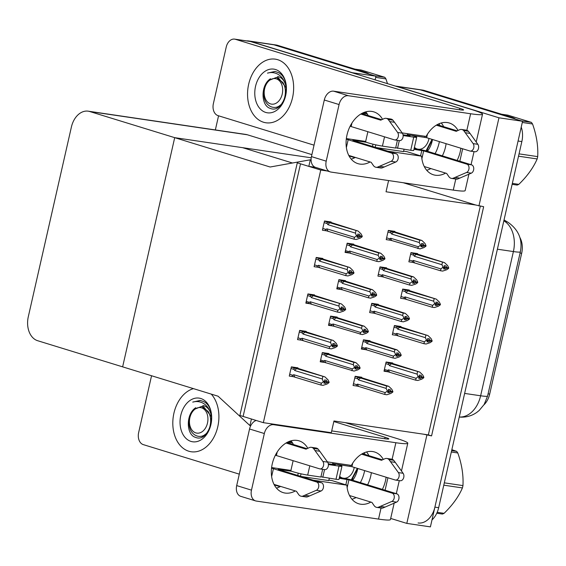 <?xml version="1.0" encoding="UTF-8"?>
<svg xmlns="http://www.w3.org/2000/svg" width="566" height="566" viewBox="0 0 566 566"><rect width="100%" height="100%" fill="white"/><g stroke="black" fill="none" stroke-linecap="round" stroke-linejoin="round"><path stroke-width="0.85" d="M263.346 422.668L320.738 170.041L297.284 162.824L239.885 415.451L263.346 422.668L331.301 432.693L333.961 420.977L423.623 434.2L431.575 435.891L483.647 206.696L475.695 205.005L386.033 191.782L388.58 180.561M475.695 205.005L403.268 182.733M395.287 86.053A20.312 14.412 98.4 0 1 395.393 86.067L418.989 89.548A20.312 14.412 98.4 0 1 420.51 89.895L522.56 121.28L430.408 526.875L406.812 523.394L390.689 518.435M395.393 86.067A20.312 14.412 98.4 0 1 396.915 86.414L498.964 117.799L522.56 121.28M426.856 435.197L406.812 523.394M498.964 117.799L478.928 206.003M519.836 237.387A18.275 12.968 98.4 0 1 521.675 253.292L489.682 394.092A18.275 12.968 98.4 0 1 483.909 404.881M423.623 434.2L428.342 434.9L480.301 206.201M428.342 434.9L431.575 435.891M369.952 341.256L370.058 340.789L363.45 339.812L361.356 349.024L365.438 349.632M378.237 304.784L378.343 304.324L371.735 303.348L369.64 312.559L373.723 313.161M386.521 268.319L386.628 267.852L380.019 266.883L377.925 276.095L382.008 276.696M394.806 231.855L394.912 231.388L388.304 230.419L386.21 239.63L390.292 240.232M297.865 368.303L297.971 367.843L291.363 366.867L289.268 376.079L293.351 376.68M306.149 331.839L306.256 331.372L299.647 330.403L297.553 339.614L301.636 340.216M314.434 295.374L314.54 294.907L307.932 293.931L305.838 303.15L309.92 303.751M322.719 258.91L322.825 258.443L316.217 257.466L314.123 266.685L318.205 267.286M331.004 222.445L331.11 221.978L324.502 221.002L322.408 230.22L326.49 230.822M361.667 377.72L361.773 377.253L355.165 376.277L353.071 385.496L357.153 386.097M400.898 326.971L401.004 326.511L394.396 325.535L392.302 334.747L396.384 335.348M409.183 290.507L409.289 290.04L402.681 289.07L400.587 298.282L404.669 298.883M417.467 254.042L417.574 253.575L410.966 252.606L408.871 261.817L412.954 262.419M328.811 354.026L328.917 353.559L322.309 352.59L320.215 361.801L324.261 362.396M337.095 317.561L337.202 317.094L330.594 316.118L328.499 325.337L332.546 325.931L328.634 324.735L332.115 325.797M345.38 281.097L345.486 280.63L338.878 279.654L336.784 288.872L340.831 289.467L336.919 288.271L340.399 289.332M353.665 244.632L353.771 244.165L347.163 243.189L345.069 252.408L349.116 253.002M392.613 363.443L392.719 362.976L386.111 361.999L384.017 371.211L388.099 371.82M320.738 170.041L327.438 171.024M311.222 157.794L174.703 137.658L122.631 366.853L174.703 137.658L89.739 111.523A20.312 14.412 -81.6 0 0 88.218 111.177A20.312 14.412 -81.6 0 0 71.401 127.01L28.3 316.712A20.312 14.412 -81.6 0 0 37.667 340.718L218.073 396.207L249.939 425.582L251.431 419.003L243.118 416.442L300.518 163.815L308.824 166.376L310.324 159.789L270.145 167.012L174.703 137.658L242.658 147.684L292.466 163.001M308.824 166.376L315.524 167.366M310.324 159.789L311.095 159.909M249.939 425.582L250.738 425.703M246.606 40.886A20.312 14.412 98.4 0 1 248.785 40.971L272.38 44.452A20.312 14.412 98.4 0 1 273.902 44.799L375.951 76.191L375.117 79.848M248.785 40.971A20.312 14.412 98.4 0 1 250.306 41.318L352.356 72.71L375.951 76.191M215.356 129.932L218.561 115.804M311.887 154.624L247.356 134.779A20.312 14.412 -81.6 0 0 245.828 134.432L88.218 111.177M521.236 127.109A20.312 14.412 98.4 0 1 521.845 141.585L518.074 141.026L434.893 507.129A20.312 14.412 98.4 0 1 418.076 522.963M512.485 117.579L424.288 90.447A20.312 14.412 98.4 0 0 422.767 90.107L418.989 89.548A20.312 14.412 98.4 0 1 420.51 89.895L508.707 117.021L512.485 117.579A20.312 14.412 98.4 0 1 515.64 119.15M521.845 141.585L438.671 507.688A20.312 14.412 98.4 0 1 431.992 519.921M365.877 72.483L277.68 45.358A20.312 14.412 98.4 0 0 276.158 45.011L272.38 44.452A20.312 14.412 98.4 0 1 273.902 44.799L362.099 71.924L365.877 72.483A20.312 14.412 98.4 0 1 369.032 74.061M389.606 362.516L419.71 372.053L422.738 374.961L423.863 377.267L421.974 376.991L421.175 375.343L419.286 375.067L419.965 377.253L418.571 378.222L420.46 378.505L421.847 377.529L423.736 377.805L421.783 379.17L417.8 380.479L415.628 380.161L387.809 371.735L387.526 370.39L384.42 369.435M422.066 377.147L423.736 377.805M419.71 372.053L389.953 363.379C388.651 363.16 388.276 363.563 388.842 364.596L389.479 365.636L417.078 374.126L418.196 376.432L420.085 376.708M418.196 376.432L416.123 378.336L388.524 369.846L387.526 370.39M423.863 377.267L421.974 376.991M418.868 378.017L420.46 378.505M415.628 380.161L416.123 378.336M418.076 376.97L419.965 377.253M389.79 372.209A4.606 3.226 -72.9 0 1 388.524 369.846M391.7 363.789A4.606 3.226 107.1 0 0 389.479 365.636M417.078 374.126L417.545 371.735M420 376.532L421.939 377.126M421.847 377.529L423.771 377.671M420.057 376.829L421.882 377.395M358.66 376.793L388.764 386.33L391.792 389.238L392.917 391.545L390.993 391.41L390.229 389.62L388.34 389.344L389.139 390.993L387.25 390.71L387.13 391.255L389.019 391.531L387.625 392.5L389.507 392.783L390.936 391.672L392.79 392.089L390.837 393.448L386.854 394.757L384.682 394.438L358.844 386.493A4.606 3.226 -72.9 0 1 357.578 384.123L356.58 384.668L353.474 383.713M389.047 390.809L390.993 391.41M392.917 391.545L391.028 391.269M390.901 391.806L392.79 392.089M390.936 391.672L389.111 391.106M391.12 391.424L392.825 391.948M387.922 392.295L389.507 392.783M354.79 377.918L357.896 378.873C357.33 377.84 357.705 377.437 359.007 377.656L355.123 376.461M357.896 378.873L358.533 379.913A4.606 3.226 -72.9 0 1 360.754 378.067L359.007 377.656M358.533 379.913L386.132 388.403L386.599 386.012L360.754 378.067M388.764 386.33L386.599 386.012M386.132 388.403L387.25 390.71M389.139 390.993L389.019 391.531M358.844 386.493L356.863 386.019L356.58 384.668M384.682 394.438L385.177 392.613L357.578 384.123M387.13 391.255L385.177 392.613M397.891 326.051L427.995 335.588L431.023 338.496L432.148 340.803L430.259 340.527L429.46 338.878L427.571 338.602L428.25 340.789L426.856 341.758L428.745 342.041L430.132 341.065L432.021 341.34L430.068 342.706L426.085 344.015L423.913 343.696L396.094 335.27L395.811 333.919L392.705 332.964M430.351 340.682L432.021 341.34M427.995 335.588L398.238 326.907C396.936 326.688 396.561 327.098 397.127 328.131L397.764 329.171L425.363 337.661L426.481 339.968L428.37 340.244M426.481 339.968L424.408 341.871L396.808 333.381L395.811 333.919M432.148 340.803L430.259 340.527M427.153 341.553L428.745 342.041M423.913 343.696L424.408 341.871M426.361 340.506L428.25 340.789M398.075 335.744A4.606 3.226 -72.9 0 1 396.808 333.381M399.985 327.318A4.606 3.226 107.1 0 0 397.764 329.171M425.363 337.661L425.83 335.27M428.285 340.067L430.224 340.661M430.132 341.065L432.056 341.206M428.342 340.364L430.167 340.923M406.176 289.587L436.28 299.124L439.308 302.032L440.433 304.338L438.544 304.062L437.744 302.414L435.855 302.131L436.535 304.317L435.141 305.293L437.03 305.569L438.417 304.6L440.306 304.876L438.353 306.241L434.37 307.55L432.198 307.232L404.379 298.806L404.096 297.454L400.99 296.499M438.636 304.218L440.306 304.876M436.28 299.124L406.522 290.443C405.221 290.224 404.846 290.634 405.412 291.667L406.048 292.707L433.648 301.197L434.766 303.503L436.655 303.779M434.766 303.503L432.693 305.407L405.093 296.917L404.096 297.454M440.433 304.338L438.544 304.062M435.438 305.081L437.03 305.569M432.198 307.232L432.693 305.407M434.646 304.041L436.535 304.317M406.36 299.28A4.606 3.226 -72.9 0 1 405.093 296.917M408.27 290.853A4.606 3.226 107.1 0 0 406.048 292.707M433.648 301.197L434.115 298.806M436.57 303.602L438.508 304.197M438.417 304.6L440.341 304.741M436.627 303.9L438.452 304.458M414.461 253.115L444.565 262.659L447.593 265.56L448.718 267.874L446.829 267.591L446.029 265.949L444.14 265.666L444.819 267.852L443.426 268.829L445.315 269.105L446.701 268.135L448.59 268.411L446.638 269.777L442.654 271.086L440.482 270.76L412.664 262.341L412.381 260.99L409.275 260.035M446.921 267.753L448.59 268.411M444.565 262.659L414.807 253.978C413.505 253.759 413.13 254.169 413.696 255.195L414.333 256.235L441.933 264.725L443.051 267.039L444.94 267.315M443.051 267.039L440.978 268.942L413.378 260.452L412.381 260.99M448.718 267.874L446.829 267.591M443.723 268.617L445.315 269.105M440.482 270.76L440.978 268.942M442.93 267.577L444.819 267.852M414.645 262.815A4.606 3.226 -72.9 0 1 413.378 260.452M416.555 254.389A4.606 3.226 107.1 0 0 414.333 256.235M441.933 264.725L442.4 262.341M444.855 267.131L446.793 267.732M446.701 268.135L448.626 268.277M444.911 267.435L446.737 267.994M366.945 340.329L397.049 349.866L400.077 352.774L401.202 355.08L399.278 354.939L398.514 353.156L396.625 352.88L397.424 354.528L395.535 354.245L395.415 354.783L397.304 355.066L395.91 356.035L397.792 356.318L399.221 355.207L401.075 355.625L399.122 356.983L395.139 358.292L392.967 357.974L367.129 350.021A4.606 3.226 -72.9 0 1 365.855 347.658L364.865 348.203L361.759 347.248M397.332 354.344L399.278 354.939M401.202 355.08L399.313 354.804M399.186 355.342L401.075 355.625M399.221 355.207L397.396 354.641M399.405 354.96L401.11 355.483M396.207 355.83L397.792 356.318M363.075 341.454L366.181 342.409C365.615 341.376 365.99 340.973 367.292 341.192L363.407 339.996M366.181 342.409L366.818 343.449A4.606 3.226 -72.9 0 1 369.039 341.602L367.292 341.192M366.818 343.449L394.417 351.939L394.884 349.547L369.039 341.602M397.049 349.866L394.884 349.547M394.417 351.939L395.535 354.245M397.424 354.528L397.304 355.066M367.129 350.021L365.148 349.547L364.865 348.203M392.967 357.974L393.462 356.148L365.855 347.658M395.415 354.783L393.462 356.148M375.23 303.864L405.334 313.401L408.362 316.309L409.48 318.616L407.562 318.474L406.798 316.691L404.909 316.415L405.709 318.057L403.82 317.781L403.7 318.318L405.589 318.601L404.195 319.571L406.077 319.854L407.506 318.736L409.36 319.153L407.407 320.519L403.424 321.828L401.252 321.509L375.414 313.557A4.606 3.226 -72.9 0 1 374.14 311.194L373.15 311.732L370.044 310.776M405.617 317.88L407.562 318.474M409.48 318.616L407.598 318.34M407.47 318.877L409.36 319.153M407.506 318.736L405.68 318.177M407.69 318.495L409.395 319.019M404.492 319.365L406.077 319.854M371.36 304.989L374.466 305.944C373.9 304.911 374.275 304.501 375.576 304.727L371.692 303.532M374.466 305.944L375.102 306.984A4.606 3.226 -72.9 0 1 377.324 305.131L375.576 304.727M375.102 306.984L402.702 315.474L403.169 313.083L377.324 305.131M405.334 313.401L403.169 313.083M402.702 315.474L403.82 317.781M405.709 318.057L405.589 318.601M375.414 313.557L373.433 313.083L373.15 311.732M401.252 321.509L401.747 319.684L374.14 311.194M403.7 318.318L401.747 319.684M383.515 267.4L413.619 276.937L416.647 279.845L417.765 282.151L415.847 282.01L415.083 280.227L413.194 279.944L413.994 281.592L412.105 281.316L411.984 281.854L413.873 282.13L412.48 283.106L414.362 283.382L415.791 282.271L417.644 282.689L415.692 284.054L411.708 285.363L409.536 285.045L383.698 277.092A4.606 3.226 -72.9 0 1 382.425 274.729L381.434 275.267L378.329 274.312M413.902 281.415L415.847 282.01M417.765 282.151L415.883 281.875M415.755 282.413L417.644 282.689M415.791 282.271L413.965 281.712M415.975 282.031L417.68 282.554M412.777 282.894L414.362 283.382M379.645 268.525L382.75 269.48C382.184 268.447 382.559 268.036 383.861 268.256L379.977 267.067M382.75 269.48L383.387 270.52A4.606 3.226 -72.9 0 1 385.609 268.666L383.861 268.256M383.387 270.52L410.987 279.01L411.454 276.618L385.609 268.666M413.619 276.937L411.454 276.618M410.987 279.01L412.105 281.316M413.994 281.592L413.873 282.13M383.698 277.092L381.717 276.618L381.434 275.267M409.536 285.045L410.032 283.219L382.425 274.729M411.984 281.854L410.032 283.219M391.799 230.928L421.903 240.472L424.932 243.373L426.049 245.686L424.132 245.545L423.368 243.762L421.479 243.479L422.278 245.128L420.389 244.852L420.269 245.389L422.158 245.665L420.764 246.642L422.646 246.918L424.075 245.807L425.929 246.224L423.976 247.59L419.993 248.899L391.983 240.628A4.606 3.226 -72.9 0 1 390.71 238.265L389.719 238.802L386.613 237.847M422.186 244.944L424.132 245.545M426.049 245.686L424.167 245.403M424.04 245.948L425.929 246.224M424.075 245.807L422.25 245.248M424.259 245.566L425.965 246.09M421.062 246.429L422.646 246.918M387.929 232.053L391.035 233.008C390.469 231.982 390.844 231.572 392.146 231.791L388.262 230.595M391.035 233.008L391.672 234.048A4.606 3.226 -72.9 0 1 393.894 232.202L392.146 231.791M391.672 234.048L419.272 242.538L419.739 240.154L393.894 232.202M421.903 240.472L419.739 240.154M419.272 242.538L420.389 244.852M422.278 245.128L422.158 245.665M391.983 240.628L389.995 240.154L389.719 238.802M417.821 248.573L418.316 246.755L390.71 238.265M420.269 245.389L418.316 246.755M325.804 353.099L355.957 362.657L358.986 365.565L360.103 367.872L358.186 367.73L357.422 365.947L355.533 365.664L356.332 367.313L354.811 368.827L356.7 369.103L358.129 367.992L359.983 368.409L358.03 369.775L354.04 371.084L326.037 362.813A4.606 3.226 -72.9 0 1 324.764 360.45L323.773 360.988L320.618 360.018M356.24 367.136L358.186 367.73M360.103 367.872L358.214 367.589M356.304 367.433L358.129 367.992M358.313 367.751L360.011 368.275M358.094 368.133L359.983 368.409M355.115 368.615L356.7 369.103M325.726 356.24L353.325 364.723L353.785 362.339L327.947 354.387A4.606 3.226 107.1 0 0 325.726 356.24L325.089 355.2C324.559 354.231 324.926 353.828 326.2 353.976L322.266 352.767M353.325 364.723L354.443 367.037L356.332 367.313M355.957 362.657L353.785 362.339M354.443 367.037L354.323 367.575L356.205 367.85M327.947 354.387L326.2 353.976M326.037 362.813L320.349 361.2M324.283 362.403C323.073 361.978 322.903 361.504 323.773 360.988M351.875 370.758L352.363 368.94L324.764 360.45M354.323 367.575L352.363 368.94M324.12 382.878L325.712 383.366L327.106 382.397L328.988 382.673L327.035 384.038L323.052 385.347L320.88 385.029L292.841 376.532M290.988 368.508L294.094 369.464L294.73 370.504L322.33 378.994L323.327 381.838L321.375 383.203L293.775 374.713L292.778 375.251L289.672 374.296M294.858 367.384L324.962 376.921L291.32 367.051M324.962 376.921L327.997 379.828L329.115 382.135L327.226 381.859L326.426 380.21L324.537 379.935L325.217 382.121L323.823 383.09L325.712 383.366M320.88 385.029L321.375 383.203M323.327 381.838L325.217 382.121M295.042 377.076A4.606 3.226 -72.9 0 1 293.775 374.713M293.287 376.666C292.084 376.241 291.915 375.774 292.778 375.251M327.318 382.015L328.988 382.673M294.094 369.464C293.563 368.501 293.931 368.098 295.204 368.24M294.73 370.504A4.606 3.226 -72.9 0 1 296.959 368.65M325.337 381.576L323.448 381.3M322.33 378.994L322.797 376.602M329.115 382.135L327.226 381.859M325.252 381.399L327.19 381.993M327.106 382.397L325.309 381.696M327.134 382.255L329.023 382.538M382.552 119.327A27.076 18.968 107.1 0 0 373.829 111.877A27.076 18.968 107.1 0 0 346.993 134.97A27.076 18.968 107.1 0 0 357.91 163.638A27.076 18.968 107.1 0 0 370.093 161.968M351.21 159.117A27.076 18.968 107.1 0 0 355.314 157.426M263.494 122.228A32.156 22.817 -81.6 0 0 265.907 122.772A32.156 22.817 -81.6 0 0 292.884 96.008A32.156 22.817 -81.6 0 0 277.701 59.699A32.156 22.817 -81.6 0 0 275.295 59.154A32.156 22.817 -81.6 0 0 248.318 85.919A32.156 22.817 -81.6 0 0 263.494 122.228A32.156 22.817 98.4 0 1 248.318 85.919A32.156 22.817 98.4 0 1 275.295 59.154A32.156 22.817 98.4 0 1 277.701 59.699A32.156 22.817 98.4 0 1 292.884 96.008A32.156 22.817 98.4 0 1 265.907 122.772A32.156 22.817 98.4 0 1 263.494 122.228M435.098 153.634A32.156 22.817 -81.6 0 0 439.393 141.62A32.156 22.817 98.4 0 1 435.098 153.634M439.619 125.447A32.156 22.817 -81.6 0 0 439.258 123.671A32.156 22.817 98.4 0 1 439.619 125.447M404.046 149.304L403.53 151.596L375.98 147.528M387.986 151.221L421.628 156.188A27.076 18.968 107.1 0 0 433.415 174.781A27.076 18.968 107.1 0 0 445.598 173.111M403.622 151.164L406.855 151.646L421.628 156.188M458.057 130.47A27.076 18.968 107.1 0 0 449.333 123.013A27.076 18.968 107.1 0 0 426.113 136.441L402.164 132.911M314.038 145.172L218.059 115.648A10.153 7.202 -81.6 0 1 213.375 103.642L226.237 47.035A10.153 7.202 -81.6 0 1 234.649 39.125L249.748 41.346A10.153 7.202 98.4 0 1 250.512 41.523L471.23 109.408A40.618 3.092 12.8 0 1 482.522 114.233A40.618 3.092 12.8 0 1 470.622 113.752L348.394 95.725A10.153 7.11 107.1 0 0 339.076 104.554L324.297 100.005A10.153 7.11 -72.9 0 1 333.622 91.176L459.62 109.769A13.542 1.033 -167.2 0 0 463.589 109.924A13.542 1.033 -167.2 0 0 459.825 108.318L235.406 39.295A10.153 7.202 -81.6 0 0 234.649 39.125M457.123 160.404A27.076 18.968 107.1 0 0 460.865 148.228M326.214 161.161A10.153 7.11 107.1 0 0 330.311 171.908L315.531 167.366A10.153 7.11 -72.9 0 1 311.442 156.612L326.214 161.161L339.076 104.554M330.311 171.908A10.153 7.11 107.1 0 0 331.053 172.078L453.274 190.105L455.786 179.04M311.442 156.612L324.297 100.005M426.714 170.26A27.076 18.968 107.1 0 0 430.818 168.562M442.343 155.862A27.076 18.968 107.1 0 0 446.093 143.679M443.694 126.699A27.076 18.968 107.1 0 0 441.254 122.985M372.47 146.453L372.987 144.181M368.19 115.556A27.076 18.968 107.1 0 0 365.749 111.849M354.79 157.702L349.038 155.933M468.896 174.201L465.174 190.586A40.618 3.092 -167.2 0 1 453.274 190.105M407.202 135.423L407.591 133.71M375.237 147.302L375.796 144.846M307.812 448.307A27.076 18.968 107.1 0 0 299.089 440.857A27.076 18.968 107.1 0 0 272.246 463.95A27.076 18.968 107.1 0 0 283.163 492.618A27.076 18.968 107.1 0 0 295.353 490.948M276.47 488.097A27.076 18.968 107.1 0 0 280.573 486.406M188.754 451.208A32.156 22.817 -81.6 0 0 191.166 451.753A32.156 22.817 -81.6 0 0 216.431 431.433A32.156 22.817 -81.6 0 0 211.252 394.106A32.156 22.817 98.4 0 1 216.431 431.433A32.156 22.817 98.4 0 1 191.166 451.753A32.156 22.817 98.4 0 1 188.754 451.208A32.156 22.817 98.4 0 1 172.927 419.83A32.156 22.817 98.4 0 1 193.445 388.63A32.156 22.817 -81.6 0 0 172.927 419.83A32.156 22.817 -81.6 0 0 188.754 451.208M360.358 482.614A32.156 22.817 -81.6 0 0 364.653 470.601A32.156 22.817 98.4 0 1 360.358 482.614M364.872 454.42A32.156 22.817 -81.6 0 0 364.511 452.651A32.156 22.817 98.4 0 1 364.872 454.42M329.306 478.284L328.782 480.576L301.239 476.508M313.239 480.201L346.887 485.168A27.076 18.968 107.1 0 0 358.667 503.761A27.076 18.968 107.1 0 0 370.857 502.092M328.881 480.145L332.108 480.626L346.887 485.168M383.316 459.45A27.076 18.968 107.1 0 0 374.593 451.993A27.076 18.968 107.1 0 0 351.373 465.422L327.424 461.884M239.298 474.152L143.318 444.628A10.153 7.202 -81.6 0 1 138.635 432.622L151.497 376.015A10.153 7.202 -81.6 0 1 151.561 375.746M345.302 422.646L396.483 438.388A40.618 3.092 12.8 0 1 407.782 443.213A40.618 3.092 12.8 0 1 395.875 442.732L273.654 424.705A10.153 7.11 107.1 0 0 264.336 433.535L249.556 428.986A10.153 7.11 -72.9 0 1 256.157 420.453M382.375 489.385A27.076 18.968 107.1 0 0 386.125 477.209M251.474 490.142A10.153 7.11 107.1 0 0 255.563 500.889L240.791 496.347A10.153 7.11 -72.9 0 1 236.694 485.593L251.474 490.142L264.336 433.535M255.563 500.889A10.153 7.11 107.1 0 0 256.306 501.059L378.534 519.086L381.045 508.02M236.694 485.593L249.556 428.986M351.974 499.24A27.076 18.968 107.1 0 0 356.078 497.542M367.603 484.843A27.076 18.968 107.1 0 0 371.346 472.66M368.954 455.68A27.076 18.968 107.1 0 0 366.513 451.965M297.723 475.433L298.24 473.162M293.45 444.536A27.076 18.968 107.1 0 0 291.009 440.829M331.704 430.903L384.88 438.749A13.542 1.033 -167.2 0 0 388.842 438.905A13.542 1.033 -167.2 0 0 385.078 437.299L333.834 421.536M280.05 486.682L274.298 484.913M394.155 503.181L390.434 519.567A40.618 3.092 -167.2 0 1 378.534 519.086M332.461 464.403L332.85 462.691M300.496 476.282L301.055 473.827M334.089 316.635L364.242 326.193L367.27 329.094L368.388 331.407L366.471 331.266L365.707 329.483L363.818 329.2L364.617 330.848L363.096 332.362L364.985 332.638L366.414 331.527L368.268 331.945L366.315 333.31L362.325 334.619L334.322 326.349A4.606 3.226 -72.9 0 1 333.049 323.985L332.058 324.523L328.903 323.554M364.525 330.664L366.471 331.266M368.388 331.407L366.499 331.124M364.589 330.969L366.414 331.527M366.598 331.287L368.296 331.803M366.379 331.669L368.268 331.945M363.4 332.15L364.985 332.638M334.011 319.769L361.61 328.259L362.07 325.867L336.232 317.922A4.606 3.226 107.1 0 0 334.011 319.769L333.374 318.729C332.843 317.767 333.211 317.363 334.485 317.512L330.551 316.302M361.61 328.259L362.728 330.572L364.617 330.848M364.242 326.193L362.07 325.867M362.728 330.572L362.608 331.11L364.49 331.386M336.232 317.922L334.485 317.512M334.322 326.349L332.567 325.938C331.358 325.514 331.188 325.04 332.058 324.523M360.16 334.294L360.648 332.475L333.049 323.985M362.608 331.11L360.648 332.475M342.373 280.17L372.527 289.728L375.555 292.629L376.673 294.943L374.756 294.801L373.992 293.011L372.103 292.735L372.902 294.384L371.381 295.898L373.27 296.174L374.699 295.063L376.553 295.48L374.6 296.846L370.61 298.148L368.445 297.829L342.607 289.884A4.606 3.226 -72.9 0 1 341.333 287.521L340.343 288.059L337.187 287.089M372.81 294.2L374.756 294.801M376.673 294.943L374.784 294.66M372.874 294.504L374.699 295.063M374.883 294.815L376.581 295.339M374.664 295.197L376.553 295.48M371.685 295.685L373.27 296.174M342.296 283.304L369.895 291.794L370.355 289.403L344.517 281.458A4.606 3.226 107.1 0 0 342.296 283.304L341.659 282.264C341.128 281.302 341.496 280.899 342.77 281.047L338.836 279.837M369.895 291.794L371.013 294.101L372.902 294.384M372.527 289.728L370.355 289.403M371.013 294.101L370.893 294.645L372.775 294.921M344.517 281.458L342.77 281.047M342.607 289.884L340.852 289.474C339.642 289.049 339.473 288.575 340.343 288.059M368.445 297.829L368.933 296.011L341.333 287.521M370.893 294.645L368.933 296.011M350.658 243.705L380.812 253.257L383.84 256.165L384.958 258.471L383.041 258.337L382.276 256.547L380.387 256.271L381.187 257.919L379.666 259.426L381.555 259.709L382.984 258.598L384.838 259.016L382.885 260.374L378.895 261.683L376.73 261.365L350.892 253.419A4.606 3.226 -72.9 0 1 349.618 251.049L348.628 251.594L345.472 250.625M381.095 257.735L383.041 258.337M384.958 258.471L383.069 258.195M381.159 258.039L382.984 258.598M383.168 258.351L384.866 258.874M382.949 258.733L384.838 259.016M379.97 259.221L381.555 259.709M350.58 246.84L378.18 255.33L378.64 252.938L352.802 244.993A4.606 3.226 107.1 0 0 350.58 246.84L349.944 245.8C349.413 244.837 349.781 244.434 351.054 244.583L347.121 243.373M378.18 255.33L379.298 257.636L381.187 257.919M380.812 253.257L378.64 252.938M379.298 257.636L379.178 258.181L381.06 258.457M352.802 244.993L351.054 244.583M350.892 253.419L345.203 251.806M349.137 253.009C347.927 252.585 347.757 252.111 348.628 251.594M376.73 261.365L377.218 259.539L349.618 251.049M379.178 258.181L377.218 259.539M332.405 346.413L333.997 346.901L335.39 345.932L337.272 346.208L335.32 347.574L331.336 348.882L329.164 348.557L301.126 340.067M299.272 332.044L302.378 332.999L303.015 334.039L330.615 342.522L331.612 345.373L329.66 346.739L302.06 338.249L301.062 338.786L297.957 337.831M303.143 330.912L333.247 340.456L299.605 330.579M333.247 340.456L336.282 343.364L337.4 345.67L335.511 345.387L334.711 343.746L332.822 343.463L333.501 345.649L332.108 346.625L333.997 346.901M329.164 348.557L329.66 346.739M331.612 345.373L333.501 345.649M303.326 340.612A4.606 3.226 -72.9 0 1 302.06 338.249M301.572 340.201C300.369 339.777 300.199 339.303 301.062 338.786M335.603 345.55L337.272 346.208M302.378 332.999C301.848 332.037 302.216 331.634 303.489 331.775M303.015 334.039A4.606 3.226 -72.9 0 1 305.244 332.185M333.622 345.111L331.733 344.835M330.615 342.522L331.082 340.138M337.4 345.67L335.511 345.387M333.537 344.935L335.475 345.529M335.39 345.932L333.593 345.232M335.419 345.791L337.308 346.074M340.69 309.949L342.281 310.437L343.675 309.468L345.557 309.744L343.604 311.109L339.621 312.418L337.449 312.092L305.973 302.548M307.557 295.572L310.663 296.527L311.3 297.567L338.9 306.057L339.897 308.909L337.944 310.274L310.345 301.784L309.347 302.322L306.241 301.367M311.427 294.447L341.531 303.992L307.89 294.115M341.531 303.992L344.567 306.892L345.685 309.206L343.795 308.923L342.996 307.281L341.107 306.998L341.786 309.185L340.392 310.161L342.281 310.437M337.449 312.092L337.944 310.274M339.897 308.909L341.786 309.185M311.611 304.147A4.606 3.226 -72.9 0 1 310.345 301.784M309.857 303.737C308.654 303.312 308.484 302.838 309.347 302.322M343.887 309.086L345.557 309.744M310.663 296.527C310.133 295.572 310.501 295.169 311.774 295.31M311.3 297.567A4.606 3.226 -72.9 0 1 313.529 295.721M341.906 308.647L340.017 308.371M338.9 306.057L339.367 303.666M345.685 309.206L343.795 308.923M341.822 308.463L343.76 309.064M343.675 309.468L341.878 308.767M343.704 309.326L345.593 309.602M348.974 273.484L350.566 273.972L351.96 272.996L353.842 273.279L351.889 274.644L347.906 275.946L345.734 275.628L317.696 267.131M315.842 259.108L318.948 260.063L319.585 261.103L347.184 269.593L348.182 272.444L346.229 273.81L318.63 265.32L317.632 265.857L314.526 264.902M319.712 257.983L349.816 267.527L316.175 257.65M349.816 267.527L352.851 270.428L353.969 272.741L352.08 272.458L351.281 270.81L349.392 270.534L350.071 272.72L348.677 273.696L350.566 273.972M345.734 275.628L346.229 273.81M348.182 272.444L350.071 272.72M319.896 267.683A4.606 3.226 -72.9 0 1 318.63 265.32M318.142 267.272C316.939 266.848 316.769 266.374 317.632 265.857M352.172 272.614L353.842 273.279M318.948 260.063C318.417 259.108 318.785 258.704 320.059 258.846M319.585 261.103A4.606 3.226 -72.9 0 1 321.813 259.256M350.191 272.182L348.302 271.899M347.184 269.593L347.651 267.202M353.969 272.741L352.08 272.458M350.106 271.998L352.045 272.6M351.96 272.996L350.163 272.303M351.988 272.862L353.877 273.137M357.259 237.02L358.851 237.508L360.245 236.531L362.127 236.814L360.174 238.18L356.191 239.482L354.019 239.163L325.981 230.666M324.127 222.643L327.233 223.598L327.87 224.638L355.469 233.128L356.467 235.98L354.514 237.338L326.915 228.855L325.917 229.393L322.811 228.438M327.997 221.518L358.101 231.055L324.46 221.186M358.101 231.055L361.136 233.963L362.254 236.27L360.365 235.994L359.566 234.345L357.677 234.069L358.356 236.255L356.962 237.225L358.851 237.508M354.019 239.163L354.514 237.338M356.467 235.98L358.356 236.255M328.181 231.218A4.606 3.226 -72.9 0 1 326.915 228.855M326.426 230.808C325.224 230.383 325.054 229.909 325.917 229.393M360.457 236.149L362.127 236.814M327.233 223.598C326.702 222.643 327.07 222.233 328.344 222.381M327.87 224.638A4.606 3.226 -72.9 0 1 330.091 222.792M358.476 235.718L356.587 235.435M355.469 233.128L355.936 230.737M362.254 236.27L360.365 235.994M358.391 235.534L360.33 236.135M360.245 236.531L358.448 235.838M360.273 236.397L362.162 236.673M403.042 134.814L410.102 135.748L407.329 134.857M427.457 134.156L426.658 137.708L411.171 135.274A10.153 0.771 -167.2 0 1 413.88 136.045A10.153 0.771 -167.2 0 1 416.703 137.248L413.718 150.415A10.153 0.771 -167.2 0 1 410.739 150.294L395.705 147.783M416.703 137.248A10.153 0.771 -167.2 0 1 413.732 137.128L403.141 135.564M352.901 140.283L366.52 142.292A10.153 0.771 -167.2 0 1 365.601 141.733L367.872 131.708M346.342 138.67A8.122 0.616 12.8 0 1 348.281 138.861L365.664 141.429M346.293 139.066A8.122 0.616 12.8 0 0 348.161 139.731L391.389 153.025A4.323 3.071 98.4 0 1 393.526 157.015A4.323 3.071 98.4 0 1 391.078 161.324L377.352 167.218A6.771 4.804 98.4 0 1 376.029 167.274A6.771 4.804 98.4 0 1 373.348 165.47L371.169 162.3L348.769 155.409M352.88 140.425L396.108 153.719L391.389 153.025M351.953 123.02L351.153 126.565L394.375 139.859A4.323 3.071 98.4 0 0 394.7 139.936A4.323 3.071 98.4 0 0 398.018 137.411A4.323 3.071 98.4 0 0 397.636 132.472L388.198 119.454L392.917 120.155L394.516 122.27L389.797 121.577M351.153 126.565A8.122 0.616 -167.2 0 1 350.128 126.232M413.972 149.29L423.665 150.867L421.882 158.706M414.135 148.575L417.177 149.028A8.122 0.616 12.8 0 1 428.384 151.568L471.612 164.862L466.893 164.161L423.665 150.867M426.658 137.708L469.879 151.002A4.323 3.071 98.4 0 0 470.205 151.072A4.323 3.071 98.4 0 0 473.523 148.554A4.323 3.071 98.4 0 0 473.141 143.608L463.703 130.597L468.422 131.291L470.021 133.413L477.86 144.309L473.141 143.608M411.171 135.274L407.364 134.708M362.452 113.122L367.2 113.823M424.274 166.546L446.673 173.437L448.852 176.613A6.771 4.804 98.4 0 0 451.534 178.41A6.771 4.804 98.4 0 0 452.857 178.354L466.582 172.46A4.323 3.071 98.4 0 0 469.03 168.159A4.323 3.071 98.4 0 0 466.893 164.161M451.534 178.41L456.253 179.111A6.771 4.804 98.4 0 0 457.576 179.047L471.301 173.161A4.323 3.071 -81.6 0 0 473.749 168.852A4.323 3.071 -81.6 0 0 471.612 164.862M457.576 179.047L452.857 178.354M459.868 178.127L455.149 177.427M360.797 114.042L380.741 120.176L383.981 118.669A6.771 4.804 98.4 0 1 386.083 118.336A6.771 4.804 98.4 0 1 388.198 119.454M363.676 112.563L366.648 113.002M361.646 113.547L381.717 119.716M437.15 124.683L457.222 130.859M468.422 131.291A6.771 4.804 98.4 0 0 466.306 130.173L461.587 129.472A6.771 4.804 98.4 0 0 459.486 129.805L456.246 131.312L436.301 125.178M474.598 151.695A4.323 3.071 -81.6 0 0 474.924 151.773A4.323 3.071 -81.6 0 0 478.242 149.247A4.323 3.071 -81.6 0 0 477.86 144.309M461.587 129.472A6.771 4.804 98.4 0 1 463.703 130.597M465.302 132.713L470.021 133.413M386.083 118.336L390.802 119.03A6.771 4.804 98.4 0 1 392.917 120.155M399.094 140.559A4.323 3.071 -81.6 0 0 399.419 140.63A4.323 3.071 -81.6 0 0 402.737 138.111A4.323 3.071 -81.6 0 0 402.355 133.166L394.516 122.27M376.029 167.274L380.748 167.968A6.771 4.804 98.4 0 0 382.071 167.911L395.797 162.018A4.323 3.071 -81.6 0 0 398.245 157.716A4.323 3.071 -81.6 0 0 396.108 153.719M382.071 167.911L377.352 167.218M384.364 166.984L379.645 166.291M397.53 148.342L399.285 140.609M397.396 140.333L395.641 148.066L382.425 146.113A10.153 0.771 -167.2 0 1 366.52 142.292M328.301 463.795L335.362 464.728L332.589 463.837M352.717 463.137L351.911 466.688L336.423 464.254A10.153 0.771 -167.2 0 1 339.14 465.026A10.153 0.771 -167.2 0 1 341.963 466.228L338.97 479.395A10.153 0.771 -167.2 0 1 335.999 479.275L320.957 476.763M341.963 466.228A10.153 0.771 -167.2 0 1 338.992 466.108L328.4 464.545M307.331 496.891L302.612 496.198A6.771 4.804 98.4 0 1 301.289 496.255L306.008 496.948A6.771 4.804 98.4 0 0 307.331 496.891L321.056 490.998A4.323 3.071 -81.6 0 0 323.504 486.696A4.323 3.071 -81.6 0 0 321.361 482.699L278.139 469.405L291.773 471.273A10.153 0.771 -167.2 0 1 290.853 470.714L293.131 460.689M271.602 467.65A8.122 0.616 12.8 0 1 273.541 467.841L290.924 470.41M271.553 468.047A8.122 0.616 12.8 0 0 273.42 468.712L316.642 482.006A4.323 3.071 98.4 0 1 318.785 485.996A4.323 3.071 98.4 0 1 316.337 490.305L302.612 496.198M277.213 452.001L276.406 455.545L319.634 468.839A4.323 3.071 98.4 0 0 319.96 468.917A4.323 3.071 98.4 0 0 323.278 466.391A4.323 3.071 98.4 0 0 322.889 461.453L313.458 448.435L318.177 449.135L319.776 451.251L315.057 450.557M276.406 455.545A8.122 0.616 -167.2 0 1 275.387 455.213M339.225 478.27L348.925 479.848L347.142 487.687M339.388 477.555L342.437 478.008A8.122 0.616 12.8 0 1 353.644 480.548L396.865 493.842L392.146 493.142L348.925 479.848M351.911 466.688L395.139 479.982A4.323 3.071 98.4 0 0 395.464 480.053A4.323 3.071 98.4 0 0 398.782 477.534A4.323 3.071 98.4 0 0 398.393 472.589L388.962 459.578L393.681 460.271L395.28 462.394L403.112 473.289L398.393 472.589M336.423 464.254L332.624 463.688M287.712 442.103L292.459 442.803M349.526 495.526L371.933 502.417L374.105 505.594A6.771 4.804 98.4 0 0 376.793 507.391A6.771 4.804 98.4 0 0 378.116 507.334L391.842 501.441A4.323 3.071 98.4 0 0 394.29 497.139A4.323 3.071 98.4 0 0 392.146 493.142M376.793 507.391L381.512 508.091A6.771 4.804 98.4 0 0 382.835 508.027L396.561 502.134A4.323 3.071 -81.6 0 0 399.009 497.832A4.323 3.071 -81.6 0 0 396.865 493.842M382.835 508.027L378.116 507.334M385.121 507.108L380.402 506.407M286.049 443.022L305.994 449.156L309.234 447.649A6.771 4.804 98.4 0 1 311.335 447.317A6.771 4.804 98.4 0 1 313.458 448.435M288.936 441.544L291.907 441.982M286.898 442.527L306.977 448.697M362.403 453.663L382.482 459.84M393.681 460.271A6.771 4.804 98.4 0 0 391.559 459.153L386.84 458.453A6.771 4.804 98.4 0 0 384.738 458.785L381.498 460.292L361.554 454.158M399.858 480.675A4.323 3.071 -81.6 0 0 400.183 480.753A4.323 3.071 -81.6 0 0 403.501 478.228A4.323 3.071 -81.6 0 0 403.112 473.289M274.022 484.39L296.428 491.281L298.6 494.451A6.771 4.804 98.4 0 0 301.289 496.255M386.84 458.453A6.771 4.804 98.4 0 1 388.962 459.578M390.561 461.693L395.28 462.394M311.335 447.317L316.054 448.01A6.771 4.804 98.4 0 1 318.177 449.135M324.353 469.539A4.323 3.071 -81.6 0 0 324.679 469.61A4.323 3.071 -81.6 0 0 327.997 467.092A4.323 3.071 -81.6 0 0 327.608 462.146L319.776 451.251M309.616 495.965L304.897 495.271M322.783 477.322L324.544 469.589M322.655 469.313L320.894 477.046L307.685 475.093A10.153 0.771 -167.2 0 1 291.773 471.273M432.509 139.505A22.074 15.664 98.4 0 1 427.443 151.292M432.488 139.498L426.509 151.03M286.24 86.789L285.073 83.372C283.481 78.985 280.948 75.872 277.481 74.026C274.305 72.441 270.973 72.144 267.477 73.12L274.991 71.436L278.444 72.611C293.45 79.82 284.422 114.672 270.06 108.318C260.919 105.658 260.381 85.041 270.477 78.745M275.479 69.505A22.074 15.664 98.4 0 1 285.66 95.597A22.074 15.664 98.4 0 1 265.723 112.429A22.074 15.664 98.4 0 1 255.542 86.336A22.074 15.664 98.4 0 1 275.479 69.505M285.073 83.372A15.303 10.86 -81.6 0 0 278.698 76.778A15.303 10.86 -81.6 0 0 277.552 76.523M277.432 107.066L279.371 106.394M276.788 107.342L277.97 107.399M275.218 71.479L267.477 73.12M357.769 468.485A22.074 15.664 98.4 0 1 352.703 480.265M357.747 468.478L351.769 480.01M211.493 415.769L210.333 412.352C208.741 407.966 206.208 404.853 202.734 403.006C199.565 401.421 196.225 401.124 192.73 402.101L200.244 400.417L203.703 401.591C218.702 408.801 209.682 443.652 195.312 437.299C186.179 434.638 185.641 414.022 195.737 407.725M200.732 398.485A22.074 15.664 98.4 0 1 210.913 424.578A22.074 15.664 98.4 0 1 190.983 441.409A22.074 15.664 98.4 0 1 180.802 415.31A22.074 15.664 98.4 0 1 200.732 398.485M210.333 412.352A15.303 10.86 -81.6 0 0 203.958 405.758A15.303 10.86 -81.6 0 0 202.812 405.504M202.692 436.046L204.63 435.374M202.041 436.322L203.229 436.379M200.477 400.459L192.73 402.101M519.057 153.867L537.7 156.619A36.557 25.937 98.4 0 1 537.445 157.787A36.557 25.937 98.4 0 1 537.169 158.947L518.527 156.195M512.35 183.391L518.824 184.353C527.201 176.252 533.313 167.784 537.169 158.947M518.824 184.353A36.557 25.937 98.4 0 1 517.147 185.082L512.131 184.339M428.993 138.422A12.898 9.148 98.4 0 1 428.837 139.179A12.898 9.148 98.4 0 1 418.805 149.297M417.284 149.042A12.898 9.148 98.4 0 1 414.404 147.379M431.794 139.852L426.021 150.903M521.314 120.898L531.389 122.383A36.557 25.937 98.4 0 1 532.542 123.982L522.291 122.468M531.389 122.383L507.886 115.153L501.582 114.226M537.7 156.619C538.273 146.12 536.554 135.246 532.542 123.982M426.219 150.74L427.556 149.969M282.229 94.083A12.898 9.148 98.4 0 1 270.583 103.918A12.898 9.148 98.4 0 1 264.633 88.678A12.898 9.148 98.4 0 1 276.279 78.844A12.898 9.148 98.4 0 1 282.229 94.083M268.815 80.464L276.463 77.415L282.873 82.473C285.023 85.997 285.795 90.093 285.186 94.755C282.186 116.065 259.108 108.269 264.711 88.154M374.706 75.802L384.781 77.287A36.557 25.937 98.4 0 1 385.934 78.893L375.683 77.379M384.781 77.287L361.278 70.064L354.974 69.13M387.484 83.655L385.934 78.893M278.762 106.288L279.194 106.479M282.243 102.687L282.392 103.04M279.279 105.913L279.646 106.167M279.611 105.644L280.948 104.873M286.325 87.857L278.387 77.783L276.824 77.478M444.317 482.848L462.96 485.6A36.557 25.937 98.4 0 1 462.705 486.767A36.557 25.937 98.4 0 1 462.429 487.927L443.786 485.175M437.185 512.315L444.084 513.327C452.46 505.233 458.573 496.764 462.429 487.927M444.084 513.327A36.557 25.937 98.4 0 1 442.4 514.062L436.775 513.228M354.252 467.403A12.898 9.148 98.4 0 1 354.097 468.16A12.898 9.148 98.4 0 1 344.064 478.277M342.543 478.022A12.898 9.148 98.4 0 1 339.664 476.36M357.054 468.832L351.281 479.883M451.633 450.628L456.649 451.364A36.557 25.937 98.4 0 1 457.795 452.963L451.321 452.008M456.649 451.364L451.852 449.68M462.96 485.6C463.526 475.1 461.806 464.226 457.795 452.963M351.479 479.72L352.816 478.949M207.489 423.064A12.898 9.148 98.4 0 1 195.843 432.898A12.898 9.148 98.4 0 1 189.893 417.658A12.898 9.148 98.4 0 1 201.538 407.824A12.898 9.148 98.4 0 1 207.489 423.064M194.067 409.444L201.722 406.395L208.132 411.454C210.276 414.977 211.047 419.073 210.446 423.736C207.439 445.046 184.36 437.249 189.964 417.135M204.022 435.268L204.453 435.459M207.503 431.667L207.651 432.021M204.531 434.893L204.899 435.148M204.871 434.624L206.208 433.853M211.578 416.838L203.647 406.763L202.083 406.459M396.915 86.414L424.288 90.447M489.682 394.092L488.076 393.858M521.675 253.292L520.062 253.052M250.306 41.318L277.68 45.358M89.739 111.523L247.356 134.779M487.574 396.058A23.694 1.804 -167.2 0 1 480.633 395.775L513.397 251.566A23.694 1.804 12.8 0 0 520.338 251.842L487.574 396.058L484.163 404.471L479.204 410.456L476.982 412.253C472.108 415.741 466.632 417.361 460.568 417.121A23.694 16.662 -87 0 1 459.479 417.015A27.076 19.216 -81.6 0 0 480.633 395.775L464.636 393.42M497.401 249.203L513.397 251.566A27.076 19.216 -81.6 0 0 504.023 220.938A23.694 16.032 -59.3 0 1 508.141 222.381C518.697 229.895 522.765 239.715 520.338 251.842M438.671 507.688L434.893 507.129M387.632 371.678L384.158 370.61M385.736 363.641L388.842 364.596M389.953 363.379L386.069 362.183M394.021 327.176L397.127 328.131M398.238 326.907L394.353 325.719M402.306 290.712L405.412 291.667M406.522 290.443L402.638 289.254M410.591 254.24L413.696 255.195M414.807 253.978L410.923 252.783M364.971 349.491L361.49 348.423M321.934 354.224L325.089 355.2M323.83 362.268L320.356 361.193M459.833 161.239L462.663 148.78M466.858 130.3L470.622 113.752M459.5 109.747L459.825 108.318M333.622 91.176L348.394 95.725M250.512 41.523L235.406 39.295M385.092 490.22L387.922 477.761M392.118 459.281L395.875 442.732M384.753 438.728L385.078 437.299M270.421 423.708L273.654 424.705M330.219 317.759L333.374 318.729M338.503 281.295L341.659 282.264M346.788 244.83L349.944 245.8M348.684 252.868L345.21 251.799M309.411 303.595L305.98 302.541M410.739 150.294L413.732 137.128M420.566 155.862L421.797 150.443M424.79 137.283L425.016 136.279M471.301 173.161L466.582 172.46M348.161 139.731L346.378 147.57M402.355 133.166L397.636 132.472M395.797 162.018L391.078 161.324M382.425 146.113L384.533 136.831M335.999 479.275L338.992 466.108M321.361 482.699L316.642 482.006M345.826 484.843L347.057 479.423M350.043 466.264L350.276 465.259M396.561 502.134L391.842 501.441M273.42 468.712L271.638 476.544M327.608 462.146L322.889 461.453M321.056 490.998L316.337 490.305M307.685 475.093L309.793 465.811M460.568 417.121L459.267 417.05M504.044 219.955L508.141 222.381M387.809 371.742L384.151 370.617M365.141 349.555L361.49 348.43M471.061 164.692L474.025 151.638M476.211 142.016L482.522 114.233M396.313 493.672L399.285 480.619M401.471 470.997L407.782 443.213M474.924 151.773L470.205 151.072M399.419 140.63L394.7 139.936M400.183 480.753L395.464 480.053M324.679 469.61L319.96 468.917M276.463 77.415L277.227 77.528M201.722 406.395L202.479 406.508"/></g></svg>

